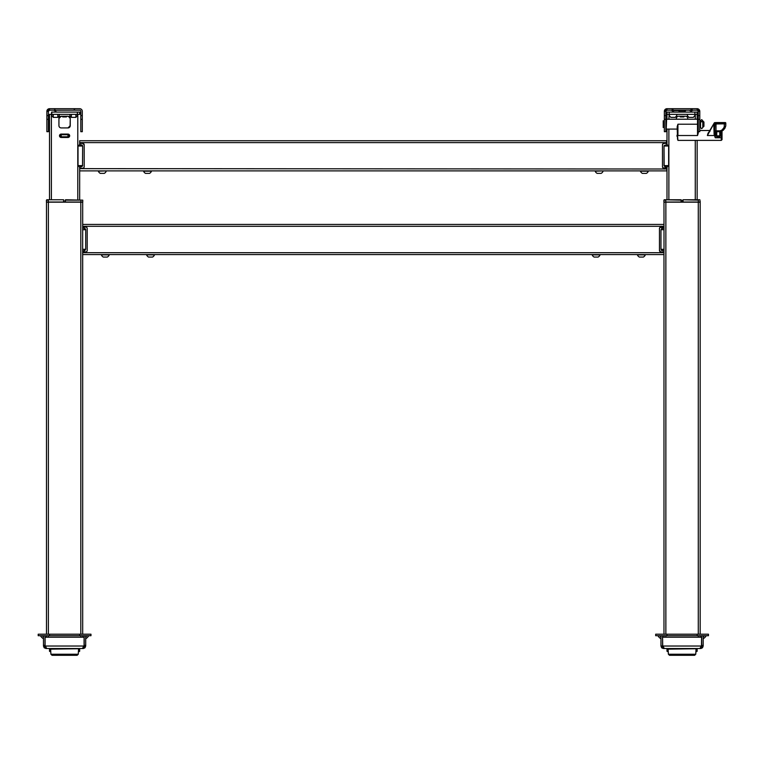 <?xml version="1.0" encoding="UTF-8"?>
<svg xmlns="http://www.w3.org/2000/svg" width="764" height="764" viewBox="0 0 764 764"><rect width="100%" height="100%" fill="white"/><g stroke="black" fill="none" stroke-linecap="round" stroke-linejoin="round"><path stroke-width="1.15" d="M82.684 211.609C82.684 209.04 82.684 209.04 82.684 211.609C82.684 214.178 82.684 214.178 82.684 211.609C82.684 213.977 82.684 213.977 82.684 211.609C82.684 209.231 82.684 209.231 82.684 211.609M46.489 213.605L46.489 634.196L46.489 202.183L82.684 202.183L82.684 209.613M82.684 213.605L82.684 224.425L663.973 224.425M82.684 224.425L82.684 229.706M663.973 254.584L82.684 254.584L82.684 634.196L82.646 249.303L85.702 249.303L83.801 250.812L82.684 250.812L82.684 252.703L83.056 251.948L85.702 251.948A1.509 1.509 0 0 0 87.211 250.439A1.509 1.509 0 0 1 85.702 251.948A1.509 1.509 0 0 0 87.211 250.439L87.211 228.57A1.509 1.509 0 0 0 85.702 227.061A1.509 1.509 0 0 1 87.211 228.57A1.509 1.509 0 0 0 85.702 227.061L82.684 226.688M82.684 635.705L82.684 637.214L82.684 635.705M82.684 202.183L82.684 228.818L82.684 228.197L83.801 228.197L85.654 229.372M46.489 635.705L46.489 637.214L46.489 635.705M46.489 211.609C46.489 209.04 46.489 209.04 46.489 211.609C46.489 214.178 46.489 214.178 46.489 211.609C46.489 209.231 46.489 209.231 46.489 211.609C46.489 213.977 46.489 213.977 46.489 211.609M46.489 202.183L46.489 209.613M82.76 200.149L65.57 199.767L82.76 200.149L82.76 202.03L65.188 202.03L65.188 200.149L65.57 202.03M48.304 202.03L48.304 200.149L46.423 200.149L46.423 202.03L63.985 202.03L63.613 199.767L48.304 199.767M46.423 200.149L48.982 199.767L46.795 199.767M82.646 249.303L82.684 228.818M85.702 249.303L85.702 229.706L82.646 229.706M82.684 250.191L82.684 250.812L84.46 250.726M84.594 250.678L85.071 250.439M85.511 229.038L84.775 228.398M84.537 228.312L83.801 228.197M77.403 112.088L51.771 112.088L51.771 114.352L77.403 114.352L77.403 112.088L79.666 112.088L79.666 114.352L77.403 114.352L77.403 115.574L75.894 117.36L71.377 117.36L69.868 115.574L69.868 114.352M51.771 114.352L49.507 114.352L51.771 114.352L51.771 115.574L53.279 117.36L57.806 117.36L59.315 115.574L59.315 114.352M53.279 117.36L53.279 114.352M49.507 114.352L49.507 199.767L49.507 114.352M79.666 114.352L79.666 112.088M666.991 170.897L666.619 168.252L666.991 170.897L79.666 170.897L79.666 199.767L79.666 167.087L82.646 165.616L78.023 165.616L79.628 167.087L79.666 169.006L80.048 168.252L82.684 168.252A1.509 1.509 0 0 0 84.193 166.753A1.509 1.509 0 0 1 82.684 168.252A1.509 1.509 0 0 0 84.193 166.753L84.193 144.883A1.509 1.509 0 0 0 82.684 143.374L79.666 143.374L79.666 144.549L78.023 146.01L82.646 146.01L79.628 144.539L81.815 144.998M666.991 168.634L663.973 168.252A1.509 1.509 0 0 1 662.464 166.753L662.464 144.883A1.509 1.509 0 0 1 663.973 143.374L666.619 143.002L666.619 140.738L79.666 140.738L79.666 144.549M75.894 117.36L75.894 114.352M58.971 118.086L61.196 116.233L58.933 118.496L58.933 125.659A2.263 2.263 0 0 0 61.196 127.922L67.977 127.922A2.263 2.263 0 0 0 70.24 125.659L70.24 118.496A2.263 2.263 0 0 0 67.977 116.233L61.196 116.233A2.263 2.263 0 0 0 58.933 118.496L59.095 117.666M61.196 134.082A1.7 1.7 0 0 0 59.496 135.772A1.7 1.7 0 0 0 61.196 137.472L67.977 137.472A1.7 1.7 0 0 0 69.677 135.772A1.7 1.7 0 0 0 67.977 134.082L61.196 134.082C59.009 135.209 59.009 136.336 61.196 137.472L67.977 137.472C70.173 136.336 70.173 135.209 67.977 134.082L61.196 134.082M61.196 134.731A1.041 1.041 0 0 0 60.155 135.772A1.041 1.041 0 0 0 61.196 136.813L67.977 136.813A1.041 1.041 0 0 0 69.027 135.772A1.041 1.041 0 0 0 67.977 134.731L61.196 134.731L61.196 136.813L67.977 136.813L67.977 134.731L61.196 134.731M51.58 114.352L51.58 112.088L51.58 114.352M78.023 165.616L78.023 146.01M82.522 166.046L82.646 146.01M81.834 145.007L82.522 145.58M81.824 166.628L79.733 167.087M664.011 249.303L663.973 250.812L662.856 250.812L660.965 249.303L664.011 249.303L663.973 202.183L700.168 202.183L700.168 634.196M700.168 635.705L700.168 637.214M663.973 250.191L663.973 634.196M663.973 635.705L663.973 637.214M697.675 199.767L683.054 199.767L699.862 199.767L700.244 202.03L682.672 202.03L682.672 200.149L682.672 202.03M681.469 200.149L681.469 202.03L681.087 199.767L664.279 199.767L681.087 199.767L681.087 202.03L681.087 200.149L664.279 199.767M665.788 202.03L665.788 200.149L663.897 200.149L663.897 202.03L681.087 202.03L681.087 200.149M683.054 200.149L683.054 202.03L683.054 199.767L698.353 200.149L698.353 202.03M664.011 229.706L660.965 229.706L660.965 249.303L660.965 229.706L662.856 228.197L663.973 228.197L662.197 228.283M662.063 228.331L661.586 228.57M661.146 249.971L661.882 250.611M662.121 250.697L663.973 250.812M687.352 114.352L687.352 115.574L688.861 117.36L693.378 117.36L694.887 115.574L694.887 114.352L697.15 114.352L666.991 114.352L666.991 112.088L669.254 112.088L668.872 119.213M694.887 114.352L694.887 112.088L669.254 112.088M697.15 112.088L697.15 114.352L697.15 112.088L694.887 112.088M668.872 114.352L666.991 114.352L666.991 112.088M697.15 114.352L697.15 119.213M697.15 140.395L697.15 199.767M677.869 134.283A1.7 1.7 0 0 0 677.544 137.042M687.724 119.213L687.724 118.496A2.263 2.263 0 0 0 685.461 116.233L678.68 116.233A2.263 2.263 0 0 0 676.417 118.496L676.417 119.213M669.254 114.352L669.254 115.574L670.763 117.36L675.29 117.36L676.789 115.574L676.789 114.352M666.991 114.352L666.991 119.213M666.991 129.087L666.991 144.549L664.145 145.58M666.991 167.087L666.991 199.767M664.011 165.616L668.643 165.616L667.029 167.087L664.011 165.616L664.011 146.01L667.029 144.539L668.643 146.01L664.011 146.01L664.145 166.046M668.643 165.616L668.643 146.01M664.833 166.628L666.934 167.087M79.666 169.006L79.666 170.897L79.666 168.634L666.991 169.006L666.991 167.879L662.98 167.879M78.157 648.751L50.644 649.142L78.157 648.751M52.038 655.302L50.901 654.232L78.272 654.232L77.145 655.302L52.038 655.302L50.901 654.232L50.644 649.142M44.178 647.757L43.481 646.029L44.99 646.029L43.481 646.029L43.481 645.351L44.99 645.351L45.257 646.716L44.178 647.757L43.481 646.029L44.178 647.757L45.257 646.716L45.964 647.012L45.257 646.716L45.964 647.012L45.964 648.521L44.178 647.757L46.604 648.521L46.356 647.757L46.604 648.521L46.356 647.757L46.604 648.521L45.964 648.521L45.964 647.251M82.569 648.521L84.088 645.351L84.088 637.214L45.095 637.214L45.095 645.351L45.095 637.214L45.095 645.351L46.604 648.521L46.356 647.757L46.604 648.521L46.356 647.757L46.604 648.521L82.569 648.521L82.818 647.757L82.569 648.521L83.209 648.521L83.209 647.012L83.916 646.716L85.005 647.757L83.916 646.716L83.209 647.012M84.193 635.705L84.193 645.351L85.702 645.351L85.702 635.705L85.702 646.029L84.193 646.029L84.193 645.351L85.702 645.351L85.702 646.029L85.005 647.757L83.467 648.512M85.702 646.029L84.193 646.029L83.916 646.716M83.209 648.521L85.005 647.757L83.209 648.521L83.209 647.251M83.983 646.029L84.088 645.351L83.983 646.029L84.088 645.351L83.983 646.029L84.088 645.351L83.983 646.029L84.088 645.351L83.983 646.029L84.088 645.351L83.983 646.029L84.088 645.351L83.983 646.029L84.088 645.351L83.983 646.029L84.088 645.351L83.983 646.029L84.088 645.351L83.983 646.029L45.2 646.029L45.095 645.351L45.2 646.038M66.84 648.722L66.84 648.722A2.263 2.263 0 0 1 66.84 648.751L62.333 648.722L66.84 648.722A2.263 2.263 0 0 1 66.84 648.751M43.481 646.029L43.481 635.705M43.481 645.351L44.99 645.351L44.99 635.705M90.973 634.196L90.973 635.705L79.666 635.705L79.666 634.196L90.973 634.196M49.507 634.196L49.507 635.705L38.2 635.705L38.2 634.196L79.666 634.196M49.507 635.705L79.666 635.705M88.71 635.705A7.535 7.535 0 0 1 85.702 638.723A7.535 7.535 0 0 0 88.71 635.705A7.535 7.535 0 0 1 85.702 638.723M85.702 636.937A6.036 6.036 0 0 0 86.924 635.705M42.249 635.705A6.036 6.036 0 0 0 43.481 636.937M43.481 638.723A7.535 7.535 0 0 1 40.463 635.705A7.535 7.535 0 0 0 43.481 638.723M695.641 648.751L668.128 649.142L695.641 648.751M669.512 655.302L668.385 654.232L695.756 654.232L694.629 655.302L669.512 655.302L668.385 654.232L668.128 649.142M701.677 635.705L701.677 645.351L703.186 645.351L703.186 646.029L701.677 646.029L701.677 645.351L703.186 645.351L703.186 646.029L702.488 647.757L701.4 646.716L700.693 647.012L701.4 646.716L702.488 647.757L700.951 648.512M703.186 646.029L701.677 646.029L701.4 646.716M660.965 635.705L660.965 646.029L661.662 647.757L660.965 646.029L662.464 646.029L662.741 646.716L662.464 635.705M663.19 648.512L661.662 647.757L663.448 648.521L661.662 647.757L662.741 646.716L663.448 647.012L663.448 648.521L661.805 647.901M663.448 647.251L663.448 648.521L664.088 648.159L662.579 645.351L662.579 637.214L662.684 646.038M662.579 637.214L701.572 637.214L701.467 646.029L701.572 637.214L662.579 637.214L662.684 646.029L662.579 645.351L662.684 646.029L662.579 645.351L662.684 646.029L662.579 645.351L662.684 646.029L701.467 646.029L701.572 637.214L701.572 645.351L700.053 648.521L664.088 648.521L663.84 647.757M700.301 647.757L700.053 648.521L700.301 647.757L700.053 648.521L702.488 647.757L700.053 648.521L701.467 646.029M684.324 648.722L684.324 648.722A2.263 2.263 0 0 1 684.324 648.751L679.817 648.722L684.324 648.722A2.263 2.263 0 0 1 684.324 648.751M703.186 645.351L703.186 635.705M708.457 634.196L708.457 635.705L697.15 635.705L697.15 634.196L708.457 634.196M666.991 634.196L666.991 635.705L655.684 635.705L655.684 634.196L697.15 634.196M666.991 635.705L697.15 635.705M706.194 635.705A7.535 7.535 0 0 1 703.186 638.723A7.535 7.535 0 0 0 706.194 635.705A7.535 7.535 0 0 1 703.186 638.723M703.186 636.937A6.036 6.036 0 0 0 704.408 635.705M659.733 635.705A6.036 6.036 0 0 0 660.965 636.937M660.965 638.723A7.535 7.535 0 0 1 657.947 635.705A7.535 7.535 0 0 0 660.965 638.723M48.457 110.914A1.127 1.127 0 0 1 49.097 110.283M49.507 110.197L49.507 108.698L49.507 110.197A1.127 1.127 0 0 0 48.38 111.334L48.38 119.327L46.871 119.327L46.871 115.603L48.38 115.603L48.38 111.334L46.871 111.334L48.38 111.334L49.507 110.197L79.666 110.197A1.127 1.127 0 0 1 80.803 111.334L80.803 115.603L82.302 115.603L82.302 131.685L80.803 131.685L82.302 131.656M46.871 119.327L46.871 131.656L48.38 131.685L46.871 131.685L48.38 131.656L48.38 119.327M46.871 115.603L46.871 111.334L49.507 108.698A2.636 2.636 0 0 0 46.871 111.334L46.871 115.603L48.38 115.603M49.507 108.698L79.666 108.698A2.636 2.636 0 0 1 82.302 111.334L82.302 115.603M82.302 119.327L80.803 119.327L80.803 131.656M80.803 119.327L80.803 115.603M73.459 110.197L53.919 110.245L56.746 112.088L53.852 110.197M685.652 110.579L674.23 110.579L678.489 110.579L679.75 111.84L684.391 111.84L685.652 110.579M699.786 119.327L698.277 119.327L698.277 115.603L699.786 115.603L699.786 131.685L698.277 131.656L699.786 131.656L698.277 131.685L698.277 132.869M698.277 119.327L698.277 131.656L699.786 131.656M666.991 108.698L666.991 110.197L666.991 108.698A2.636 2.636 0 0 0 664.355 111.334L665.864 111.334L665.864 119.327L664.355 119.327L664.355 115.603L665.864 115.603L665.864 111.334L664.355 111.334L666.991 108.698L697.15 108.698L699.786 111.334A2.636 2.636 0 0 0 697.15 108.698L697.15 110.197L697.15 108.698M664.355 119.327L664.355 131.656L665.864 131.685L664.355 131.685L665.864 131.656L665.864 119.327M664.355 115.603L664.355 111.334L664.355 115.603L665.864 115.603M665.941 110.914A1.127 1.127 0 0 1 666.58 110.283M666.991 110.197A1.127 1.127 0 0 0 665.864 111.334L666.991 110.197L697.15 110.197A1.127 1.127 0 0 1 698.277 111.334L698.277 115.603L698.277 111.334L697.15 110.197M697.57 110.283A1.127 1.127 0 0 1 698.201 110.914M699.786 115.603L699.786 111.334L698.277 111.334L699.786 111.334L699.786 115.603L698.277 115.603M673.208 110.197L671.403 110.245L674.23 112.088M689.911 112.088L692.738 110.245L690.933 110.197M107.867 254.584L102.739 254.584L107.867 254.584M153.106 254.584L147.977 254.584L153.106 254.584M82.684 254.584L82.684 252.703L663.973 252.703M660.688 251.919L659.456 250.439A1.509 1.509 0 0 0 660.965 251.948L663.973 252.321L660.965 251.948A1.509 1.509 0 0 1 659.456 250.439L659.456 228.57A1.509 1.509 0 0 1 660.965 227.061L663.973 226.688M85.702 227.061L83.056 227.061M659.475 228.293L660.402 227.166A1.509 1.509 0 0 0 659.895 227.51L663.601 227.061L660.965 227.061A1.509 1.509 0 0 0 660.688 227.089L663.601 227.061M662.493 144.606L663.419 143.479L666.237 143.374L666.619 140.738M662.464 166.753A1.509 1.509 0 0 0 662.913 167.813L662.493 167.02M703.033 121.247L703.94 122.001L703.94 126.299L703.033 127.053L702.804 121.247M663.219 123.825L663.219 127.54L663.219 123.825M663.219 120.76L663.219 127.54M698.277 132.984L697.522 135.524L698.277 132.984M713.786 123.892L707.388 135.524L708.123 132.984L709.947 131.456M677.544 126.939L677.544 139.268L677.171 126.738L677.926 124.217L677.926 135.524L697.522 135.524L697.522 119.213L666.619 119.213L666.237 128.715M723.766 127.903L724.291 126.461A1.509 0.64 -0 0 0 725.8 125.821L725.428 122.565L725.8 123.806L716.002 123.988L716.002 130.816L720.261 130.816L721.999 130.004L723.766 127.903A1.509 0.516 40 0 0 724.921 128.228A1.509 0.516 40 0 0 724.931 128.228L725.8 125.821L724.931 128.228M716.756 136.622L716.756 131.752L716.756 136.785L716.002 135.314L716.002 131.685A1.509 1.509 0 0 1 714.493 130.176L714.865 122.603L714.493 134.311L715.247 137.759L714.111 134.302L713.786 123.778L714.378 122.765L709.823 130.52M707.388 135.39L709.164 131.637M708.438 132.869L709.154 131.647L708.438 132.869M714.111 130.014L714.493 134.407M714.254 135.524L707.388 135.524L708.448 132.984M677.544 135.505L677.926 140.395L721.273 140.395L721.273 137.759L722.028 137.405L722.028 139.64L722.028 131.246L722.028 137.405M677.544 127.913L677.171 126.738M677.926 134.283L677.544 129.087M677.171 127.55L677.926 128.151M677.926 128.228L677.171 127.645M722.028 131.169L721.273 132.353L721.531 131.274M720.519 131.675L720.519 135.314L719.764 136.785L716.756 136.785M714.493 134.311L714.493 123.806L716.756 123.434L716.002 122.565L723.919 122.87L724.616 123.424M716.756 122.555L724.673 122.565L724.291 123.434L724.291 122.947M716.059 123.424L716.002 122.565M724.291 126.461L724.291 123.443L716.002 123.443L716.002 123.988L714.493 123.806L714.493 123.09M725.428 122.565L714.865 122.603M723.919 123.434L716.756 123.434M724.262 128.19L722.505 130.3L723.164 129.699L723.164 130.329L720.261 131.685L716.002 131.685L720.261 131.685L723.155 130.338A1.509 0.516 40 0 0 723.164 130.329L724.921 128.237M714.493 122.928L715.247 122.994L714.493 122.928M720.519 132.038L719.764 135.906L716.756 135.906L716.374 131.685M723.919 122.994L725.428 123.434M725.8 124.971L725.8 122.937M721.999 130.004A1.509 0.516 40 0 0 723.155 130.338M720.146 135.142L719.764 136.622L719.764 131.752L720.146 135.142M719.764 135.83L716.756 135.83M668.252 651.539L667.297 651.539L668.252 651.539M670.763 648.751L666.991 648.751L666.991 651.234L668.233 651.234M695.909 651.234L697.15 651.234L697.15 648.751L693.378 648.751M695.899 651.539L696.844 651.539L695.899 651.539L695.756 654.232L696.023 649.142M50.768 651.539L49.813 651.539L50.768 651.539M53.279 648.751L49.507 648.751L49.507 651.234L50.749 651.234M78.425 651.234L79.666 651.234L79.666 648.751L75.894 648.751M78.415 651.539L79.37 651.539L78.415 651.539M641.359 254.87L637.396 254.87A4.259 4.259 0 0 0 639.382 257.067L643.336 257.067A4.259 4.259 0 0 0 645.313 254.87L641.359 254.87M600.084 254.87A4.259 4.259 0 0 1 598.097 257.067L594.144 257.067A4.259 4.259 0 0 1 592.167 254.87L600.084 254.87M109.262 254.87A4.259 4.259 0 0 1 107.285 257.067L103.321 257.067A4.259 4.259 0 0 1 101.345 254.87L109.262 254.87M154.5 254.87A4.259 4.259 0 0 1 152.513 257.067L148.56 257.067A4.259 4.259 0 0 1 146.583 254.87L154.5 254.87M648.33 171.184A4.259 4.259 0 0 1 646.354 173.38L642.39 173.38A4.259 4.259 0 0 1 640.413 171.184L648.33 171.184M603.092 171.184A4.259 4.259 0 0 1 601.115 173.38L597.161 173.38A4.259 4.259 0 0 1 595.175 171.184L603.092 170.897M151.482 171.184A4.259 4.259 0 0 1 149.505 173.38L145.542 173.38A4.259 4.259 0 0 1 143.565 171.184L151.482 171.184M106.244 171.184A4.259 4.259 0 0 1 104.267 173.38L100.304 173.38A4.259 4.259 0 0 1 98.327 171.184L106.244 170.897L98.327 171.184M62.743 116.949L66.43 116.949L62.743 116.949M680.227 116.949L683.914 116.949L680.227 116.949M84.088 637.214L45.095 637.214M45.257 646.716L44.99 646.029M700.693 647.251L700.693 648.521L700.693 647.251M661.662 647.757L662.741 646.716M698.353 199.767L699.862 199.767M700.168 211.609C700.168 209.231 700.168 209.231 700.168 211.609C700.168 209.231 700.168 209.231 700.168 211.609M80.869 202.03L80.869 200.149L65.188 200.149L65.188 202.03M63.613 202.03L63.613 200.149M663.973 252.321L660.965 251.948L663.973 252.321M659.895 227.51L659.561 228.016M659.475 250.707L659.456 228.57M659.561 250.993L660.402 251.833M663.706 143.403L666.237 143.374L666.619 142.62L79.666 142.62L79.666 143.374M663.419 143.479L662.579 144.329M662.579 167.306L662.913 167.813M663.973 143.374L666.619 143.002M82.961 143.403L84.164 144.606M82.684 143.374L84.193 144.883M60.366 116.395L68.397 116.271L70.202 118.086M68.397 116.271L70.24 118.496L70.087 126.49M70.24 125.659L67.977 127.922L70.202 126.07M67.977 127.922L61.196 127.922M48.38 131.656L46.871 131.656M665.864 131.656L664.355 131.656M80.803 202.183L80.803 634.196M80.803 635.705L80.803 637.214M48.38 202.183L48.38 634.196M48.38 635.705L48.38 637.214M71.377 114.352L71.377 117.36M57.806 114.352L57.806 117.36M77.785 114.352L77.785 199.767M51.398 114.352L51.398 199.767M698.277 202.183L698.277 634.196M698.277 635.705L698.277 637.214M665.864 202.183L665.864 634.196M665.864 635.705L665.864 637.214M695.269 114.352L695.269 119.213M695.269 140.395L695.269 199.767M668.872 129.087L668.872 199.767M55.724 110.197L53.919 110.245M82.684 226.306L663.973 226.306M697.522 124.217L677.926 124.217M716.756 136.345L719.764 136.345M715.247 131.484L715.247 137.759L721.273 137.759L721.273 132.353M724.673 122.565L724.673 123.424M714.865 122.718L714.865 123.434M716.002 130.816A1.509 0.64 180 0 1 714.493 130.176A1.509 1.509 0 0 0 716.002 131.685L716.002 130.816M720.261 130.816L720.261 131.685M77.145 655.302L78.272 654.232L78.539 649.142M695.756 654.232L694.629 655.302M54.998 109.185L53.852 108.698M75.321 108.698L74.175 109.185M672.482 109.185L671.336 108.698M691.659 109.185L689.911 110.579M672.778 109.634L674.23 110.579M691.363 109.634L692.805 108.698M709.89 130.52L699.786 130.52M666.619 129.087L677.926 129.087M721.273 140.395L722.028 139.64M700.54 127.531L700.54 120.76L701.677 119.623L702.804 120.76L702.804 127.54L701.677 128.677L700.54 127.54M702.804 120.76L701.677 121.887L700.54 120.76M49.507 651.234L49.507 648.751M79.666 651.234L79.666 648.751M595.71 254.87L596.531 254.87M150.126 254.87L150.947 254.87"/></g></svg>
